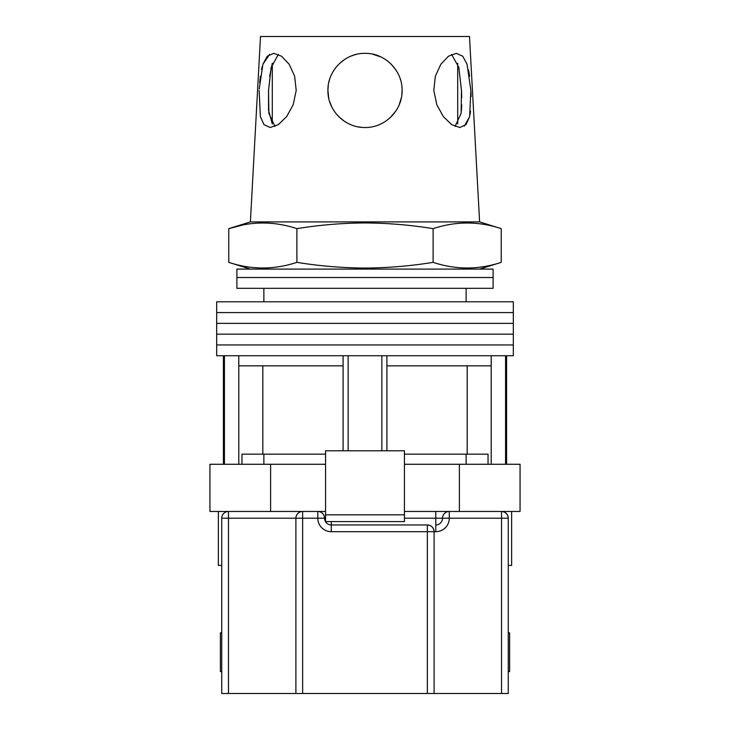 <?xml version="1.0" encoding="UTF-8"?>
<svg xmlns="http://www.w3.org/2000/svg" width="730" height="730" viewBox="0 0 730 730"><rect width="100%" height="100%" fill="white"/><g stroke="black" fill="none" stroke-linecap="round" stroke-linejoin="round"><path stroke-width="1.09" d="M365 344.943L513.318 344.943L513.318 355.729L216.682 355.729L216.682 344.943L513.318 344.943L513.318 334.157L365 334.157L513.318 334.157L513.318 323.372L365 323.372L513.318 323.372L513.318 312.586L365 312.586L513.318 312.586L513.318 301.791L216.682 301.791L216.682 312.586L365 312.586L216.682 312.586L216.682 323.372L365 323.372L216.682 323.372L216.682 334.157L365 334.157L216.682 334.157L216.682 344.943L365 344.943M348.146 450.793L348.146 355.729M224.429 464.271L224.429 355.729M505.571 464.271L505.571 355.729M381.854 450.793L381.854 355.729M488.042 464.271L488.042 454.16L404.438 454.16M325.562 454.16L241.959 454.16L241.959 464.271M491.208 464.271L491.208 365.839L386.909 365.839L386.909 355.729M491.208 365.839L491.208 355.729M386.909 450.793L386.909 365.839M343.091 450.793L343.091 365.839L238.792 365.839L238.792 355.729M343.091 365.839L343.091 355.729M238.792 464.271L238.792 365.839M262.827 365.839L262.827 454.16M467.173 365.839L467.173 454.16M365 277.528L493.097 277.528L493.097 288.313L236.903 288.313L236.903 277.528L493.097 277.528L493.097 269.096L236.903 269.096L236.903 277.528L365 277.528M511.639 511.465L511.639 565.403L508.262 565.403M325.562 464.271L209.939 464.271L209.939 511.465L317.805 511.465A6.743 6.743 0 0 1 324.549 518.209A6.743 6.743 0 0 0 331.292 524.952L427.36 524.952C431.43 525.381 433.675 527.626 434.104 531.695L434.104 693.5L221.737 693.5L221.737 518.209A6.743 6.743 0 0 1 228.472 511.465L228.472 693.5M459.389 464.271L459.389 511.465L520.061 511.465L520.061 464.271L404.438 464.271M459.389 511.465L404.438 511.465M325.562 511.465L317.805 511.465A6.743 6.743 0 0 1 324.549 518.209A6.743 6.743 0 0 0 331.292 524.952L331.292 521.585M270.611 464.271L270.611 511.465M404.438 514.842L404.438 450.793L325.562 450.793L325.562 514.842L404.438 514.842L404.438 521.585L325.562 521.585L325.562 514.842M221.737 565.403L218.361 565.403L218.361 511.465M508.262 671.591L509.613 671.591L509.613 632.819L508.262 632.819M221.737 632.819L220.387 632.819L220.387 671.591L221.737 671.591M501.528 693.5L501.528 518.209L508.262 518.209C507.834 514.148 505.589 511.894 501.528 511.465A6.743 6.743 0 0 1 508.262 518.209L508.262 693.5L434.104 693.5M295.896 693.5L295.896 518.209A6.743 6.743 0 0 1 302.64 511.465L302.64 693.5M427.36 693.5L427.36 531.695L434.104 531.695A6.743 6.743 0 0 0 427.36 524.952A6.743 6.743 0 0 1 434.104 531.695L435.792 531.695A13.487 13.487 0 0 0 449.279 518.209L501.528 518.209L501.528 511.465M404.438 518.209L435.792 518.209L435.792 524.952A6.743 6.743 0 0 0 442.535 518.209A6.743 6.743 0 0 1 449.279 511.465L449.279 518.209L442.535 518.209A6.743 6.743 0 0 1 449.279 511.465M457.701 123.945L457.701 63.282M274.954 126.463L268.868 113.351L268.53 90.438L268.549 110.358L272.299 123.945L272.299 63.291L269.698 76.194M259.132 90.438L260.373 116.627L264.005 124.647L270.2 127.513L278.303 124.647L286.635 116.608L293.214 104.673L296.207 90.438L294.637 76.194L289.144 64.203L281.515 56.192L273.704 53.354L267.28 56.201L262.937 64.222L259.205 89.042M461.387 111.042L461.734 104.819M461.734 97.701L461.47 90.438L461.123 113.387L455.046 126.463M470.923 91.578L471.087 96.542M470.558 111.106L470.065 114.482M469.591 116.763L464.28 126.18M433.793 90.438L436.796 104.7L443.375 116.627L451.706 124.647L459.8 127.513L466.005 124.647L469.627 116.608L470.868 90.438L467.063 64.203L462.71 56.192L456.296 53.354L448.476 56.201L440.847 64.222L435.363 76.212L433.793 90.438M328.728 98.158L327.916 90.438C327.597 110.449 344.879 127.814 365 127.513C385.13 127.823 402.431 110.403 402.084 90.438L401.81 94.918M401.345 97.802L399.237 104.664M395.806 111.069L390.377 117.475M361.907 127.385L358.019 126.856M344.25 121.162L338.729 116.608M332.022 107.392L329.704 101.808M501.236 262.353C478.533 269.863 455.821 269.863 433.118 262.353C410.479 266.03 387.767 267.928 365 268.047C342.306 267.937 319.603 266.039 296.882 262.353C274.179 269.863 251.467 269.863 228.764 262.353L228.764 228.645C251.467 221.135 274.179 221.135 296.882 228.645C319.603 224.959 342.306 223.061 365 222.951C387.767 223.07 410.479 224.968 433.118 228.645C455.821 221.135 478.533 221.135 501.236 228.645L501.236 262.353L479.61 269.096M250.39 221.902L260.5 36.5L469.499 36.5L479.61 221.902L250.39 221.902L228.764 228.645L242.387 225.095M402.084 90.438C402.513 70.518 384.883 52.898 365.009 53.354C345.08 52.916 327.496 70.518 327.916 90.438L328.299 85.136M468.523 69.797L469.609 76.212M259.661 82.828L260.391 76.194M261.541 69.46L262.344 66.165M262.937 64.222L269.635 54.376M328.728 82.718L329.604 79.388M332.953 71.786L335.481 67.999M339.386 63.619L344.779 59.349M351.057 56.073L353.649 55.133M354.178 54.969L356.888 54.248M372.2 54.056L380.677 56.831M391.216 64.213L395.779 69.761M451.633 54.412L458.851 67.488L461.47 90.438M268.53 90.438L271.149 67.479L278.367 54.412M433.118 228.645L433.118 262.353M296.882 228.645L296.882 262.353M427.36 524.952L427.36 531.695L331.292 531.695A13.487 13.487 0 0 1 317.805 518.209L221.737 518.209M325.562 518.209L317.805 518.209L317.805 511.465M435.792 531.695L435.792 524.952A6.743 6.743 0 0 0 442.535 518.209L435.792 518.209L435.792 511.465M331.292 531.695L331.292 524.952M466.132 288.313L466.132 301.791M223.416 464.271L223.416 355.729M506.583 464.271L506.583 355.729M263.868 288.313L263.868 301.791M466.132 464.271L466.132 454.16M263.868 464.271L263.868 454.16M479.61 221.902L501.236 228.645M250.39 269.096L228.764 262.353"/></g></svg>
